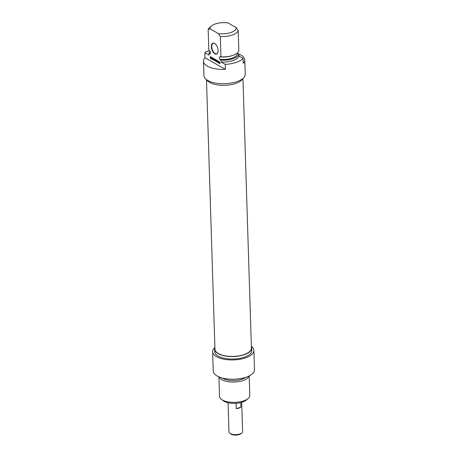 <?xml version="1.0" encoding="UTF-8"?>
<svg xmlns="http://www.w3.org/2000/svg" width="458" height="458" viewBox="0 0 458 458"><rect width="100%" height="100%" fill="white"/><g stroke="black" fill="none" stroke-linecap="round" stroke-linejoin="round"><path stroke-width="0.69" d="M206.478 79.589L214.951 349.185A18.246 7.797 -1.8 0 0 218.386 353.553A18.246 7.797 -1.8 0 0 238.899 355.872A18.246 7.797 -1.8 0 0 251.419 348.04L242.946 78.444M229.836 433.297L230.706 433.944A5.851 2.502 -1.8 0 0 235.904 435.1A5.851 2.502 -1.8 0 0 241.017 433.617L241.841 432.919A6.813 2.914 178.2 0 1 235.887 434.642A6.813 2.914 178.2 0 1 229.836 433.297A6.813 2.914 178.2 0 1 228.983 431.946L228.067 402.742M241.692 402.319L242.608 431.516A6.813 2.914 178.2 0 1 241.841 432.919M240.759 402.565L240.902 407.139A6.813 2.914 178.2 0 1 236.299 408.673L236.128 403.286M240.902 407.139L236.299 408.673M221.426 399.37L223.292 400.761A13.082 5.588 -1.8 0 0 234.902 403.349A13.082 5.588 -1.8 0 0 246.335 400.04L248.104 398.534A15.148 6.469 178.2 0 1 234.874 402.364A15.148 6.469 178.2 0 1 221.426 399.37A15.148 6.469 178.2 0 1 219.531 396.37L218.918 376.86M249.192 375.909L249.81 395.42A15.148 6.469 178.2 0 1 248.104 398.534M219.061 376.923A15.148 6.469 -1.8 0 0 234.233 382.035A15.148 6.469 -1.8 0 0 249.055 375.978M214.899 347.668A18.589 7.941 -1.8 0 0 214.607 349.196A18.589 7.941 -1.8 0 0 233.431 356.553A18.589 7.941 -1.8 0 0 251.763 348.028A18.589 7.941 -1.8 0 0 251.373 346.523M251.763 348.028L251.843 350.519A18.589 7.941 178.2 0 1 233.511 359.043A18.589 7.941 178.2 0 1 214.682 351.687L214.607 349.196M251.368 346.397A20.656 8.822 178.2 0 1 253.904 350.456A20.656 8.822 178.2 0 1 233.54 359.925A20.656 8.822 178.2 0 1 212.621 351.75A20.656 8.822 178.2 0 1 214.899 347.542M222.365 378.016A13.563 5.794 -1.8 0 0 245.826 377.278M212.621 351.75L213.228 371.037A20.656 8.822 -1.8 0 0 234.147 379.207A20.656 8.822 -1.8 0 0 254.511 369.738L253.904 350.456M219.525 56.844A13.563 5.794 178.2 0 0 231.777 55.739L232.675 55.435A15.148 6.469 178.2 0 0 238.818 50.884L238.183 30.56L236.173 27.583L227.929 22.9A13.082 5.588 178.2 0 0 211.51 25.946L209.735 27.451A15.148 6.469 -1.8 0 0 208.167 29.615L210.062 28.86L218.3 33.543L220.309 36.52L220.945 56.844L219.525 56.844L219.6 59.334L221.054 60.158L221.111 62.025L225.244 64.372L225.399 69.353L204.995 57.754L204.835 52.779L208.968 55.126L208.911 53.26L210.359 54.084L210.279 51.594L208.808 49.945L208.167 29.615M238.011 53.683A20.656 8.822 178.2 0 1 244.772 59.924A20.656 8.822 178.2 0 1 243.272 63.393L243.112 58.412L238.984 56.065L238.921 54.199L237.473 53.374L237.456 52.87M211.035 57.811L211.098 58.595L210.268 58.229L211.018 58.16L210.978 57.359L210.451 56.884L210.743 56.786M210.772 56.769L210.411 56.924L210.64 57.639L210.216 57.399L210.44 56.615M210.468 56.889L210.754 56.792M210.88 57.158L211.247 57.731M210.76 58.252L211.258 58.12M210.268 58.229L210.554 58.132M210.829 58.55L211.247 58.177M210.193 56.695L211.086 57.118M212.169 59.053L212.123 57.571L212.827 59.683L211.733 59.065L212.375 58.985M211.733 59.065L212.02 58.968M214.567 59.265L215.077 60.633L215.26 59.351L215.306 60.885L214.567 59.265L214.201 60.445L213.903 60.09L214.069 58.676L214.361 60.015M214.43 60.313L214.241 59.981M214.991 60.868L215.3 60.765M214.126 60.095L214.453 58.927L214.722 59.237M219.708 63.336L219.731 62.757L219.256 62.494L219.273 63.084L219.954 63.256M219.25 62.494L219.588 62.385M218.941 62.609L219.027 62.185L219.72 62.494L219.914 62.002L219.869 63.673L218.964 62.855L219.548 62.397M219.29 62.511L219.577 62.414M218.947 62.368L219.359 62.07M217.235 61.933L216.617 60.874L217.287 61.252L217.476 60.777L217.487 62.265L216.623 61.584L217.516 61.864M216.634 61.847L216.92 61.75M217.275 60.845L216.571 60.101L217.476 60.765M218.231 61.154L217.722 62.465L217.836 60.8L218.558 62.534L218.747 61.338L218.626 62.998L218.077 61.206M218.575 62.528L218.901 62.425M213.004 58.733L213.245 59.637L213.256 58.647M213.262 59.62L213.588 59.529M213.434 59.855L212.586 57.834L213.485 58.779L213.806 58.527L213.417 59.889M213.588 59.832L213.399 59.529M211.441 58.899L211.39 57.153L211.648 58.83M216.17 60.221L215.729 59.969L215.506 61.206L215.478 59.861L215.941 59.723L216.422 60.393L216.485 61.761L216.348 60.164M215.478 59.861L215.89 59.574M214.562 43.395A5.782 3 -108.4 0 0 211.356 46.029A5.782 3 -108.4 0 0 214.001 53.162A5.782 3 -108.4 0 0 217.905 52.412A5.782 3 -108.4 0 0 214.997 43.682A5.782 3 -108.4 0 0 214.562 43.395M217.939 52.281A5.507 2.857 71.6 0 1 216.691 53.769A5.507 2.857 71.6 0 1 215.105 53.523A5.507 2.857 71.6 0 1 211.882 48.067A5.507 2.857 71.6 0 1 213.205 43.321A5.507 2.857 71.6 0 1 214.796 43.567A5.507 2.857 71.6 0 1 215.1 43.768M225.399 69.353A20.656 8.822 178.2 0 1 203.489 61.223A20.656 8.822 178.2 0 1 204.995 57.754M210.062 28.86A13.082 5.588 178.2 0 1 211.51 25.946M208.911 53.26A15.148 6.469 178.2 0 1 210.119 51.416M204.835 52.779A20.656 8.822 178.2 0 1 205.819 51.863L209.432 50.655M203.489 61.223L203.936 75.53A20.656 8.822 -1.8 0 0 224.861 83.7A20.656 8.822 -1.8 0 0 245.225 74.23L244.772 59.924M243.112 58.412A20.656 8.822 178.2 0 1 225.244 64.372M236.173 27.583A13.082 5.588 178.2 0 1 218.3 33.543M220.309 36.52A15.148 6.469 -1.8 0 0 238.183 30.56M232.675 55.435A15.148 6.469 178.2 0 1 220.945 56.844M242.849 78.524A18.589 7.941 178.2 0 1 224.907 85.308A18.589 7.941 178.2 0 1 206.581 79.663M237.473 53.374A13.563 5.794 178.2 0 1 219.6 59.334M238.921 54.199A15.148 6.469 178.2 0 1 221.054 60.158M238.984 56.065A15.148 6.469 178.2 0 1 221.111 62.025M218.941 62.488L219.273 62.374M219.216 63.313L219.502 63.221M219.268 63.341L219.554 63.25M215.42 60.525L215.083 60.633M219.554 62.385L219.216 62.494M220.058 63.227L219.726 63.336M217.613 61.83L217.281 61.945M216.107 59.826L215.77 59.941"/></g></svg>
